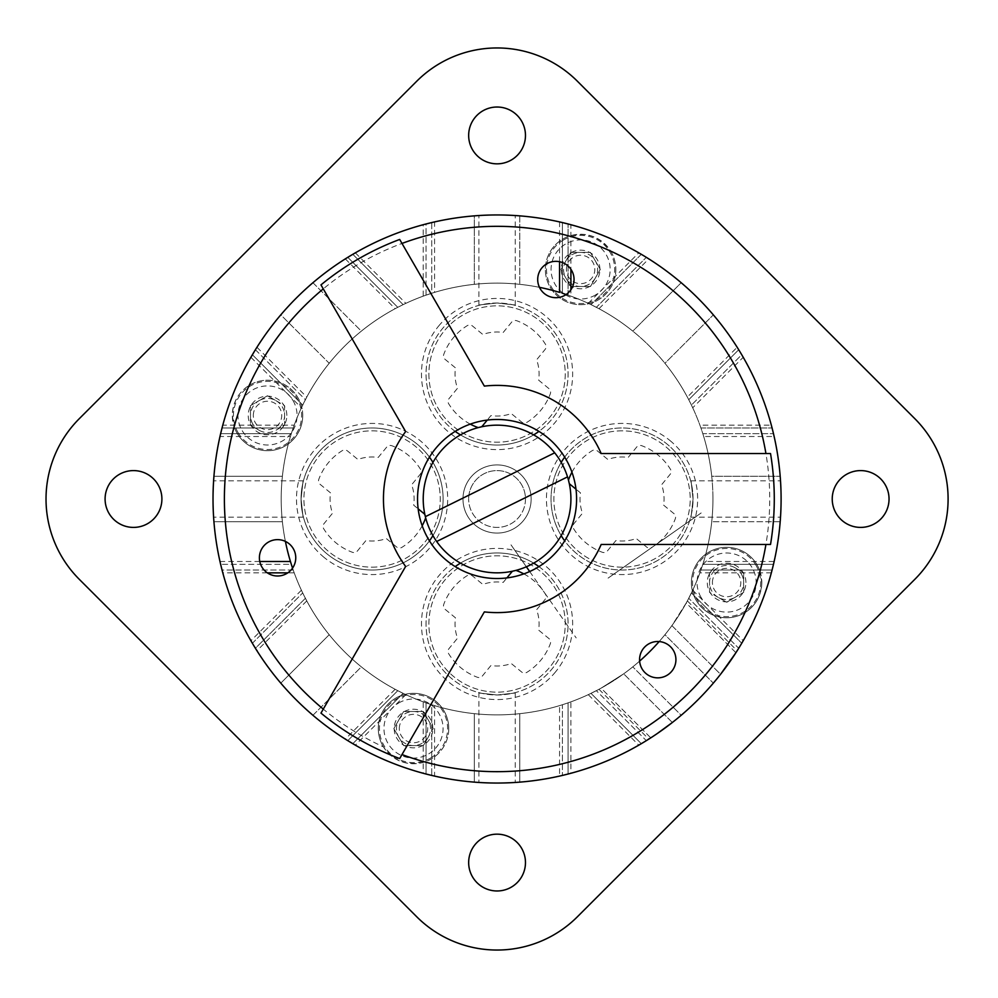 <?xml version="1.0" encoding="UTF-8"?>
<svg xmlns="http://www.w3.org/2000/svg" width="998" height="998" viewBox="0 0 998 998"><rect width="100%" height="100%" fill="white"/><g stroke="black" fill="none" stroke-linecap="round" stroke-linejoin="round"><path stroke-width="0.75" stroke-dasharray="4.99 3.74" d="M470.27 424.113A56.811 56.811 0 0 1 448.701 403.828A4.541 4.541 0 0 1 449.063 398.564L457.508 388.247A42.041 42.041 0 0 1 455.475 367.863L445.158 359.417A4.541 4.541 0 0 1 443.786 354.327A56.811 56.811 0 0 1 467.251 325.66A4.541 4.541 0 0 1 472.516 326.022L482.832 334.467A42.041 42.041 0 0 1 503.217 332.434L511.675 322.117A4.541 4.541 0 0 1 516.764 320.745A56.811 56.811 0 0 1 545.419 344.21A4.541 4.541 0 0 1 545.07 349.475L536.625 359.791A42.041 42.041 0 0 1 538.646 380.176L548.962 388.634A4.541 4.541 0 0 1 550.347 393.723A56.811 56.811 0 0 1 526.869 422.379A4.541 4.541 0 0 1 521.605 422.029L511.288 413.584A42.041 42.041 0 0 1 490.904 415.605L487.249 420.083M478.379 427.556A4.541 4.541 0 0 0 481.485 426.807M438.584 326.121A75.599 75.599 0 0 1 544.958 315.543A75.599 75.599 0 0 1 555.549 421.917A75.599 75.599 0 0 1 449.162 432.508A75.599 75.599 0 0 1 438.584 326.121M422.179 525.784A56.811 56.811 0 0 1 401.895 547.353A4.541 4.541 0 0 1 396.63 547.004L386.313 538.558A42.041 42.041 0 0 1 365.929 540.579L357.484 550.896A4.541 4.541 0 0 1 352.394 552.281A56.811 56.811 0 0 1 323.726 528.815A4.541 4.541 0 0 1 324.088 523.551L332.534 513.234A42.041 42.041 0 0 1 330.5 492.85L320.183 484.392A4.541 4.541 0 0 1 318.799 479.302A56.811 56.811 0 0 1 342.277 450.647A4.541 4.541 0 0 1 347.541 450.996L357.858 459.442A42.041 42.041 0 0 1 378.242 457.421L386.688 447.104A4.541 4.541 0 0 1 391.777 445.719A56.811 56.811 0 0 1 420.445 469.185A4.541 4.541 0 0 1 420.096 474.449L411.65 484.766A42.041 42.041 0 0 1 413.671 505.15L418.137 508.818M425.622 517.688A4.541 4.541 0 0 0 424.874 514.581M324.188 557.483A75.599 75.599 0 0 1 313.609 451.096A75.599 75.599 0 0 1 419.983 440.517A75.599 75.599 0 0 1 430.575 546.904A75.599 75.599 0 0 1 324.188 557.483M523.85 573.887A56.811 56.811 0 0 1 545.419 594.172A4.541 4.541 0 0 1 545.07 599.436L536.625 609.753A42.041 42.041 0 0 1 538.646 630.137L548.962 638.583A4.541 4.541 0 0 1 550.347 643.673A56.811 56.811 0 0 1 526.869 672.34A4.541 4.541 0 0 1 521.605 671.978L511.288 663.533A42.041 42.041 0 0 1 490.904 665.566L482.458 675.883A4.541 4.541 0 0 1 477.368 677.255A56.811 56.811 0 0 1 448.701 653.79A4.541 4.541 0 0 1 449.063 648.525L457.508 638.209A42.041 42.041 0 0 1 455.475 617.824L445.158 609.366A4.541 4.541 0 0 1 443.786 604.277A56.811 56.811 0 0 1 467.251 575.621A4.541 4.541 0 0 1 472.516 575.971L482.832 584.416A42.041 42.041 0 0 1 503.217 582.395L506.884 577.917M515.754 570.444A4.541 4.541 0 0 0 512.648 571.193M555.549 671.879A75.599 75.599 0 0 1 449.162 682.457A75.599 75.599 0 0 1 438.584 576.083A75.599 75.599 0 0 1 544.958 565.492A75.599 75.599 0 0 1 555.549 671.879M511.013 544.858L526.37 566.789L511.013 544.858M529.689 571.53L576.183 637.922L529.689 571.53M571.941 472.216A56.811 56.811 0 0 1 592.238 450.647A4.541 4.541 0 0 1 597.49 450.996L607.807 459.442A42.041 42.041 0 0 1 628.191 457.421L636.649 447.104A4.541 4.541 0 0 1 641.739 445.719A56.811 56.811 0 0 1 670.394 469.185A4.541 4.541 0 0 1 670.045 474.449L661.599 484.766A42.041 42.041 0 0 1 663.62 505.15L673.937 513.608A4.541 4.541 0 0 1 675.322 518.698A56.811 56.811 0 0 1 651.856 547.353A4.541 4.541 0 0 1 646.592 547.004L636.275 538.558A42.041 42.041 0 0 1 615.891 540.579L607.433 550.896A4.541 4.541 0 0 1 602.343 552.281A56.811 56.811 0 0 1 573.688 528.815A4.541 4.541 0 0 1 574.037 523.551L582.483 513.234A42.041 42.041 0 0 1 580.462 492.85L575.983 489.182M568.511 480.312A4.541 4.541 0 0 0 569.247 483.419M669.945 440.517A75.599 75.599 0 0 1 680.524 546.904A75.599 75.599 0 0 1 574.137 557.483A75.599 75.599 0 0 1 563.558 451.096A75.599 75.599 0 0 1 669.945 440.517M701.157 512.947L608.094 578.116L701.157 512.947M639.618 661.1A215.867 215.867 0 0 1 568.074 702.854L570.906 701.844L570.918 773.275L568.074 774.024L568.074 702.854L562.398 704.75A215.867 215.867 0 0 1 519.783 713.67A215.867 215.867 0 0 0 711.736 521.717A215.867 215.867 0 0 1 702.817 564.332L700.92 570.008L772.078 570.008L771.329 572.852L699.91 572.852L700.92 570.008A215.867 215.867 0 0 1 659.167 641.552M565.23 294.173L568.074 295.146A215.867 215.867 0 0 1 700.92 427.992L702.817 433.668L773.487 433.668L774.149 436.513L703.69 436.513L702.817 433.668L773.487 433.668A284.043 284.043 0 0 1 780.187 476.283A284.043 284.043 0 0 0 519.783 215.867L519.783 284.33A215.867 215.867 0 0 1 539.469 287.337M700.92 427.992L772.078 427.992L700.92 427.992L699.91 425.16L771.329 425.148L772.078 427.992A284.043 284.043 0 0 0 568.074 223.976L570.906 224.725L570.918 269.298M559.554 261.713L559.554 221.918L562.398 222.579A284.043 284.043 0 0 0 519.783 215.867L519.783 284.33A215.867 215.867 0 0 1 711.736 476.283L780.187 476.283L711.736 476.283A215.867 215.867 0 0 0 702.817 433.668M347.803 257.347L397.778 307.322L347.803 257.347A284.043 284.043 0 0 0 312.935 282.733L361.338 331.136A215.867 215.867 0 0 1 632.794 331.136L681.197 282.733A284.043 284.043 0 0 0 646.33 257.347L596.355 307.322L598.987 308.706L591.003 304.639A215.867 215.867 0 0 0 403.13 304.639L397.778 307.322A215.867 215.867 0 0 0 361.338 331.136L312.935 282.733A284.043 284.043 0 0 1 681.197 282.733L632.794 331.136A215.867 215.867 0 0 0 596.355 307.322L646.33 257.347M641.315 254.315L591.003 304.639L641.315 254.315A284.043 284.043 0 0 0 352.805 254.315L403.13 304.639L352.805 254.315M588.271 303.342L638.782 252.843L648.8 258.894L598.987 308.706M426.059 295.146L426.059 223.976A284.043 284.043 0 0 0 222.043 427.992L222.791 425.148L294.223 425.148L293.212 427.992A215.867 215.867 0 0 1 426.059 295.146L426.059 223.976L423.214 224.725L423.214 296.156L431.735 293.25L431.735 222.579L434.567 221.918L434.579 292.377L431.735 293.25A215.867 215.867 0 0 1 474.337 284.33L474.337 215.867A284.043 284.043 0 0 0 213.934 476.283L282.397 476.283A215.867 215.867 0 0 1 291.316 433.668L290.443 436.513L219.984 436.513L220.645 433.668A284.043 284.043 0 0 0 213.934 476.283L282.397 476.283A215.867 215.867 0 0 1 474.337 284.33L474.337 215.867A284.043 284.043 0 0 0 431.735 222.579L431.735 293.25M256.948 347.267L306.773 397.079L301.408 407.783L302.706 405.063L252.382 354.739A284.043 284.043 0 0 0 213.023 499A284.043 284.043 0 0 1 497.066 214.957A284.043 284.043 0 0 1 781.097 499A284.043 284.043 0 0 0 713.333 314.869L664.93 363.272A215.867 215.867 0 0 1 688.745 399.711L692.712 407.783L743.223 357.284L737.173 347.267L687.36 397.079M738.72 349.737L688.745 399.711L738.72 349.737A284.043 284.043 0 0 0 713.333 314.869L664.93 363.272A215.867 215.867 0 0 1 664.93 634.728L713.333 683.131A284.043 284.043 0 0 0 741.739 354.739L691.427 405.063L692.712 407.783M252.382 354.739L302.706 405.063A215.867 215.867 0 0 0 302.706 592.937L306.773 600.921L305.388 598.289L255.413 648.263A284.043 284.043 0 0 0 280.8 683.131L329.203 634.728A215.867 215.867 0 0 1 329.203 363.272L280.8 314.869A284.043 284.043 0 0 0 255.413 349.737L305.388 399.711L306.773 397.079M255.413 349.737L305.388 399.711A215.867 215.867 0 0 1 329.203 363.272L280.8 314.869A284.043 284.043 0 0 0 213.023 499A284.043 284.043 0 0 1 497.066 214.957A284.043 284.043 0 0 1 781.097 499A284.043 284.043 0 0 0 497.066 214.957A284.043 284.043 0 0 0 361.014 748.338A284.043 284.043 0 0 0 650.771 737.859L672.353 722.49A284.043 284.043 0 0 0 720.556 674.299L671.891 625.621A215.867 215.867 0 0 1 623.688 673.825L601.07 688.158L650.771 737.859A284.043 284.043 0 0 1 213.023 499A284.043 284.043 0 0 0 280.8 683.131L329.203 634.728A215.867 215.867 0 0 1 305.388 598.289L255.413 648.263M692.712 590.217L743.223 640.716L737.173 650.733L687.36 600.921L692.712 590.217L691.427 592.937L741.739 643.261L691.427 592.937A215.867 215.867 0 0 0 691.427 405.063L741.739 354.739M250.91 357.284L301.408 407.783M306.773 600.921L256.948 650.733L250.91 640.716L301.408 590.217M291.316 433.668L220.645 433.668L291.316 433.668L293.212 427.992L222.043 427.992L293.212 427.992M355.35 252.843L405.849 303.342M345.32 258.894L395.146 308.706M568.074 295.146L568.074 223.976L568.074 295.146L570.906 296.156L570.918 289.719M639.568 659.678A18.176 18.176 0 0 0 657.744 677.854A18.176 18.176 0 0 0 675.92 659.678A18.176 18.176 0 0 0 657.744 641.502A18.176 18.176 0 0 0 639.568 659.678M417.538 499A79.528 79.528 0 0 0 497.066 578.528A79.528 79.528 0 0 0 576.595 499A79.528 79.528 0 0 0 497.066 419.472A79.528 79.528 0 0 0 417.538 499M259.393 557.807A18.176 18.176 0 0 0 277.581 575.996A18.176 18.176 0 0 0 295.757 557.807A18.176 18.176 0 0 0 277.581 539.631A18.176 18.176 0 0 0 259.393 557.807M537.697 279.515A18.176 18.176 0 0 0 555.874 297.691A18.176 18.176 0 0 0 574.05 279.515A18.176 18.176 0 0 0 555.874 261.339A18.176 18.176 0 0 0 537.697 279.515M525.472 862.571A28.406 28.406 0 0 1 497.066 890.977A28.406 28.406 0 0 1 468.661 862.571A28.406 28.406 0 0 1 497.066 834.166A28.406 28.406 0 0 1 525.472 862.571M889.043 499A28.406 28.406 0 0 1 860.638 527.406A28.406 28.406 0 0 1 832.232 499A28.406 28.406 0 0 1 860.638 470.594A28.406 28.406 0 0 1 889.043 499M525.472 135.429A28.406 28.406 0 0 1 497.066 163.834A28.406 28.406 0 0 1 468.661 135.429A28.406 28.406 0 0 1 497.066 107.023A28.406 28.406 0 0 1 525.472 135.429M161.901 499A28.406 28.406 0 0 1 133.495 527.406A28.406 28.406 0 0 1 105.089 499A28.406 28.406 0 0 1 133.495 470.594A28.406 28.406 0 0 1 161.901 499M948.1 499A113.61 113.61 0 0 1 914.817 579.339L577.405 916.763A113.61 113.61 0 0 1 416.727 916.763L79.304 579.339A113.61 113.61 0 0 1 79.304 418.661L416.727 81.237A113.61 113.61 0 0 1 577.405 81.237L914.817 418.661A113.61 113.61 0 0 1 948.1 499M267.364 572.852L222.791 572.852L222.043 570.008L293.212 570.008L294.223 572.84L287.786 572.852M285.403 541.403A215.867 215.867 0 0 1 282.397 521.717L213.934 521.717A284.043 284.043 0 0 0 474.337 782.133A284.043 284.043 0 0 1 431.735 775.421L431.735 704.75L434.567 705.623L434.579 776.082L431.735 775.421L431.735 704.75L426.059 702.854L426.059 774.024A284.043 284.043 0 0 1 222.043 570.008L293.212 570.008L292.239 567.163M598.987 689.294L648.8 739.106L638.782 745.157L588.271 694.658L598.987 689.294L596.355 690.678L646.33 740.653A284.043 284.043 0 0 0 681.197 715.267L632.794 666.864A215.867 215.867 0 0 1 361.338 666.864L312.935 715.267A284.043 284.043 0 0 0 681.197 715.267L632.794 666.864A215.867 215.867 0 0 1 596.355 690.678L646.33 740.653M347.803 740.653L397.778 690.678L347.803 740.653A284.043 284.043 0 0 1 312.935 715.267L361.338 666.864A215.867 215.867 0 0 0 397.778 690.678L405.849 694.658L355.35 745.157M395.146 689.294L345.32 739.106M405.849 694.658L403.13 693.361L352.805 743.685L403.13 693.361A215.867 215.867 0 0 0 591.003 693.361L641.315 743.685A284.043 284.043 0 0 1 352.805 743.685M588.271 694.658L591.003 693.361L641.315 743.685M426.059 702.854L426.059 774.024L423.214 773.275L423.214 701.844L426.059 702.854A215.867 215.867 0 0 1 293.212 570.008M292.551 568.111A215.867 215.867 0 0 0 474.337 713.67L474.337 782.133L474.337 713.67A215.867 215.867 0 0 1 431.735 704.75M259.779 561.487L219.984 561.487L220.645 564.332A284.043 284.043 0 0 1 213.934 521.717L282.397 521.717A215.867 215.867 0 0 0 291.316 564.332L220.645 564.332L291.316 564.332L290.443 561.487M741.739 643.261A284.043 284.043 0 0 0 781.097 499A284.043 284.043 0 0 1 735.925 652.704L686.225 603.004L671.891 625.621A215.867 215.867 0 0 1 623.688 673.825L601.07 688.158A215.867 215.867 0 0 1 284.218 535.003A215.867 215.867 0 0 1 533.069 286.152A215.867 215.867 0 0 1 686.225 603.004A215.867 215.867 0 0 0 533.069 286.152A215.867 215.867 0 0 0 284.218 535.003A215.867 215.867 0 0 0 601.07 688.158L650.771 737.859M712.41 582.545A14.197 14.197 0 0 1 726.606 568.349A14.197 14.197 0 0 1 740.803 582.545A14.197 14.197 0 0 1 726.606 596.754A14.197 14.197 0 0 1 712.41 582.545M399.312 728.54A14.197 14.197 0 0 1 413.521 714.343A14.197 14.197 0 0 1 427.718 728.54A14.197 14.197 0 0 1 413.521 742.749A14.197 14.197 0 0 1 399.312 728.54M253.317 415.455A14.197 14.197 0 0 1 267.526 401.246A14.197 14.197 0 0 1 281.723 415.455A14.197 14.197 0 0 1 267.526 429.651A14.197 14.197 0 0 1 253.317 415.455M566.415 269.46A14.197 14.197 0 0 1 580.611 255.251A14.197 14.197 0 0 1 594.808 269.46A14.197 14.197 0 0 1 580.611 283.657A14.197 14.197 0 0 1 566.415 269.46M672.353 722.49L623.688 673.825L672.353 722.49A284.043 284.043 0 0 0 720.556 674.299L735.925 652.704A284.043 284.043 0 0 0 781.097 499A284.043 284.043 0 0 1 497.066 783.043A284.043 284.043 0 0 1 213.023 499A284.043 284.043 0 0 0 497.066 783.043A284.043 284.043 0 0 0 781.097 499C780.473 522.453 780.473 522.453 781.097 499C780.473 522.453 780.473 522.453 781.097 499C780.473 475.547 780.473 475.547 781.097 499C780.473 475.547 780.473 475.547 781.097 499A284.043 284.043 0 0 1 497.066 783.043A284.043 284.043 0 0 1 213.023 499A284.043 284.043 0 0 0 252.382 643.261L302.706 592.937L252.382 643.261M770.531 453.554L601.195 453.554A113.61 113.61 0 0 0 484.354 386.101L399.687 239.445M399.687 758.555L484.354 611.899A113.61 113.61 0 0 0 601.195 544.446L770.531 544.446M320.969 284.892L405.637 431.548A113.61 113.61 0 0 0 405.637 566.452L320.969 713.108M562.398 293.25L562.398 222.579L562.398 293.25L559.554 292.377A215.867 215.867 0 0 1 562.398 293.25M700.92 570.008L772.078 570.008A284.043 284.043 0 0 1 568.074 774.024L568.074 702.854M702.817 564.332L773.487 564.332L702.817 564.332L703.69 561.487L774.149 561.487L773.487 564.332A284.043 284.043 0 0 0 780.187 521.717A284.043 284.043 0 0 1 519.783 782.133L519.783 713.67L519.783 782.133A284.043 284.043 0 0 0 562.398 775.421L559.554 776.082L559.554 705.623L562.398 704.75L562.398 775.421L562.398 704.75M780.187 521.717L711.736 521.717L780.187 521.717M687.36 600.921L688.745 598.289L738.72 648.263A284.043 284.043 0 0 1 713.333 683.131L664.93 634.728A215.867 215.867 0 0 0 688.745 598.289L738.72 648.263M497.066 214.957C473.613 215.593 473.613 215.593 497.066 214.957C520.519 215.593 520.519 215.593 497.066 214.957C520.519 215.593 520.519 215.593 497.066 214.957M781.097 499A284.043 284.043 0 0 0 497.066 214.957A284.043 284.043 0 0 0 213.023 499C213.659 475.547 213.659 475.547 213.023 499C213.659 475.547 213.659 475.547 213.023 499C213.659 522.453 213.659 522.453 213.023 499C213.659 522.453 213.659 522.453 213.023 499A284.043 284.043 0 0 1 497.066 214.957A284.043 284.043 0 0 1 781.097 499M432.932 462.386A71.008 71.008 0 0 1 372.092 570.008A71.008 71.008 0 0 1 301.072 499C303.642 522.453 303.642 522.453 301.072 499C303.642 522.453 303.642 522.453 301.072 499A71.008 71.008 0 0 1 429.439 457.134M429.439 540.866A71.008 71.008 0 0 1 301.072 499A71.008 71.008 0 0 1 372.092 427.992A71.008 71.008 0 0 1 432.932 535.614M525.472 499A28.406 28.406 0 0 1 497.066 527.406A28.406 28.406 0 0 1 468.661 499A28.406 28.406 0 0 0 497.066 527.406A28.406 28.406 0 0 0 525.472 499A28.406 28.406 0 0 0 497.066 470.594A28.406 28.406 0 0 0 468.661 499A28.406 28.406 0 0 1 497.066 470.594A28.406 28.406 0 0 1 525.472 499M497.066 694.982C473.613 692.425 473.613 692.425 497.066 694.982C473.613 692.425 473.613 692.425 497.066 694.982C520.519 692.425 520.519 692.425 497.066 694.982C520.519 692.425 520.519 692.425 497.066 694.982M538.932 566.615A71.008 71.008 0 0 1 497.066 694.982A71.008 71.008 0 0 1 426.059 623.975A71.008 71.008 0 0 1 497.066 552.967A71.008 71.008 0 0 1 568.074 623.975A71.008 71.008 0 0 1 497.066 694.982A71.008 71.008 0 0 1 455.2 566.615M497.066 783.043C473.613 782.407 473.613 782.407 497.066 783.043C473.613 782.407 473.613 782.407 497.066 783.043C520.519 782.407 520.519 782.407 497.066 783.043C520.519 782.407 520.519 782.407 497.066 783.043M564.681 457.134A71.008 71.008 0 0 1 693.049 499C690.491 475.547 690.491 475.547 693.049 499C690.491 475.547 690.491 475.547 693.049 499A71.008 71.008 0 0 1 622.041 570.008A71.008 71.008 0 0 1 551.033 499A71.008 71.008 0 0 1 622.041 427.992A71.008 71.008 0 0 1 693.049 499C690.491 522.453 690.491 522.453 693.049 499C690.491 522.453 690.491 522.453 693.049 499A71.008 71.008 0 0 1 564.681 540.866M561.2 535.614A71.008 71.008 0 0 1 561.2 462.386M455.2 431.386A71.008 71.008 0 0 1 497.066 303.018A71.008 71.008 0 0 1 568.074 374.025A71.008 71.008 0 0 1 497.066 445.033A71.008 71.008 0 0 1 426.059 374.025A71.008 71.008 0 0 1 497.066 303.018A71.008 71.008 0 0 1 538.932 431.386M533.681 434.866A71.008 71.008 0 0 1 460.452 434.866M497.066 303.018C473.613 305.575 473.613 305.575 497.066 303.018C473.613 305.575 473.613 305.575 497.066 303.018C520.519 305.575 520.519 305.575 497.066 303.018C520.519 305.575 520.519 305.575 497.066 303.018M383.444 746.878A35.217 35.217 0 0 1 413.521 693.323A35.217 35.217 0 0 1 424.761 761.923C407.583 766.389 393.811 761.374 383.444 746.878A272.679 272.679 0 0 1 234.143 426.707L232.297 415.455C233.033 402.007 238.659 391.989 249.188 385.378A272.679 272.679 0 0 1 569.359 236.077C586.55 231.611 600.322 236.626 610.676 251.122A272.679 272.679 0 0 1 759.977 571.293L761.823 582.545C761.1 595.993 755.461 606.011 744.945 612.622A35.217 35.217 0 0 1 691.389 582.545A35.217 35.217 0 0 1 759.977 571.293M448.738 728.54A35.217 35.217 0 0 1 413.521 763.757A35.217 35.217 0 0 1 378.292 728.54A35.217 35.217 0 0 1 413.521 693.323A35.217 35.217 0 0 1 448.738 728.54M249.188 385.378A35.217 35.217 0 0 1 302.743 415.455A35.217 35.217 0 0 1 234.143 426.707M302.743 415.455A35.217 35.217 0 0 1 267.526 450.672A35.217 35.217 0 0 1 232.297 415.455A35.217 35.217 0 0 1 267.526 380.238A35.217 35.217 0 0 1 302.743 415.455M761.823 582.545A35.217 35.217 0 0 1 726.606 617.762A35.217 35.217 0 0 1 691.389 582.545A35.217 35.217 0 0 1 726.606 547.328A35.217 35.217 0 0 1 761.823 582.545M610.676 251.122A35.217 35.217 0 0 1 580.611 304.677A35.217 35.217 0 0 1 569.359 236.077M615.828 269.46A35.217 35.217 0 0 1 580.611 304.677A35.217 35.217 0 0 1 545.395 269.46A35.217 35.217 0 0 1 580.611 234.243A35.217 35.217 0 0 1 615.828 269.46M744.945 612.622A272.679 272.679 0 0 1 424.761 761.923M460.452 563.134A71.008 71.008 0 0 1 533.681 563.134M712.934 499A215.867 215.867 0 0 0 497.066 283.133A215.867 215.867 0 0 0 281.199 499A215.867 215.867 0 0 0 497.066 714.867A215.867 215.867 0 0 0 712.934 499M301.072 499C303.642 475.547 303.642 475.547 301.072 499C303.642 475.547 303.642 475.547 301.072 499M657.283 733.53L652.418 736.786M286.838 415.455A19.311 19.311 0 0 0 267.526 396.144A19.311 19.311 0 0 0 248.203 415.455A19.311 19.311 0 0 0 267.526 434.766A19.311 19.311 0 0 0 286.838 415.455M432.833 728.54A19.311 19.311 0 0 0 413.521 709.229A19.311 19.311 0 0 0 394.198 728.54A19.311 19.311 0 0 0 413.521 747.851A19.311 19.311 0 0 0 432.833 728.54M745.918 582.545A19.311 19.311 0 0 0 726.606 563.234A19.311 19.311 0 0 0 707.295 582.545A19.311 19.311 0 0 0 726.606 601.856A19.311 19.311 0 0 0 745.918 582.545M599.923 269.46A19.311 19.311 0 0 0 580.611 250.149A19.311 19.311 0 0 0 561.3 269.46A19.311 19.311 0 0 0 580.611 288.771A19.311 19.311 0 0 0 599.923 269.46M735.925 652.704L686.225 603.004L671.891 625.621L720.556 674.299M428.891 373.988A68.163 68.163 0 0 0 497.029 442.189A68.163 68.163 0 0 0 565.23 374.063A68.163 68.163 0 0 0 497.104 305.85A68.163 68.163 0 0 0 428.891 373.988A68.163 68.163 0 0 0 497.029 442.189A68.163 68.163 0 0 0 565.23 374.063A68.163 68.163 0 0 0 497.104 305.85A68.163 68.163 0 0 0 428.891 373.988M565.23 624.012A68.163 68.163 0 0 0 497.104 555.811A68.163 68.163 0 0 0 428.891 623.937A68.163 68.163 0 0 0 497.029 692.15A68.163 68.163 0 0 0 565.23 624.012A68.163 68.163 0 0 0 497.104 555.811A68.163 68.163 0 0 0 428.891 623.937A68.163 68.163 0 0 0 497.029 692.15A68.163 68.163 0 0 0 565.23 624.012M372.054 567.163A68.163 68.163 0 0 0 440.255 499.037A68.163 68.163 0 0 0 372.117 430.837A68.163 68.163 0 0 0 303.916 498.963A68.163 68.163 0 0 0 372.054 567.163A68.163 68.163 0 0 0 440.255 499.037A68.163 68.163 0 0 0 372.117 430.837A68.163 68.163 0 0 0 303.916 498.963A68.163 68.163 0 0 0 372.054 567.163M622.078 430.837A68.163 68.163 0 0 0 553.878 498.963A68.163 68.163 0 0 0 622.004 567.163A68.163 68.163 0 0 0 690.204 499.037A68.163 68.163 0 0 0 622.078 430.837A68.163 68.163 0 0 0 553.878 498.963A68.163 68.163 0 0 0 622.004 567.163A68.163 68.163 0 0 0 690.204 499.037A68.163 68.163 0 0 0 622.078 430.837M430.849 531.697A73.852 73.852 0 0 0 529.751 565.217A73.852 73.852 0 0 0 563.284 466.303A73.852 73.852 0 0 0 464.369 432.783A73.852 73.852 0 0 0 430.849 531.697M567.525 476.882L436.662 541.49M554.688 452.818L425.36 516.665M466.503 514.082A34.082 34.082 0 0 0 512.149 529.564A34.082 34.082 0 0 0 527.63 483.918A34.082 34.082 0 0 0 481.972 468.436A34.082 34.082 0 0 0 466.503 514.082A34.082 34.082 0 0 0 512.149 529.564A34.082 34.082 0 0 0 527.63 483.918A34.082 34.082 0 0 0 481.972 468.436A34.082 34.082 0 0 0 466.503 514.082M238.06 432.596A34.082 34.082 0 0 0 284.667 444.908A34.082 34.082 0 0 0 296.98 398.314A34.082 34.082 0 0 0 250.386 385.989A34.082 34.082 0 0 0 238.06 432.596M275.997 400.66A17.041 17.041 0 0 1 276.097 430.188L284.605 425.235L284.53 405.562L267.452 395.769L258.956 400.722A17.041 17.041 0 0 1 275.997 400.66L267.452 395.769L250.448 405.675L250.486 415.517A17.041 17.041 0 0 1 258.956 400.722L250.448 405.675L250.51 425.348L259.056 430.238A17.041 17.041 0 0 0 276.097 430.188L284.605 425.235L284.53 405.562L275.997 400.66M252.793 424.025A17.041 17.041 0 0 1 250.486 415.517L250.51 425.348L259.056 430.238A17.041 17.041 0 0 1 252.793 424.025M563.471 239.994A34.082 34.082 0 0 0 551.146 286.601A34.082 34.082 0 0 0 597.752 298.913A34.082 34.082 0 0 0 610.065 252.319A34.082 34.082 0 0 0 563.471 239.994M595.394 277.931A17.041 17.041 0 0 1 565.878 278.03L570.831 286.538L590.504 286.463L595.394 277.931L600.285 269.385L590.392 252.382L580.549 252.419A17.041 17.041 0 0 1 595.394 277.931M572.041 254.727A17.041 17.041 0 0 1 580.549 252.419L570.719 252.444L560.926 269.522L570.831 286.538L590.504 286.463L600.285 269.385L590.392 252.382L570.719 252.444L565.829 260.989A17.041 17.041 0 0 1 572.041 254.727M565.829 260.989A17.041 17.041 0 0 0 565.878 278.03L560.926 269.522L565.829 260.989M430.662 758.006A34.082 34.082 0 0 0 442.975 711.399A34.082 34.082 0 0 0 396.381 699.087A34.082 34.082 0 0 0 384.055 745.681A34.082 34.082 0 0 0 430.662 758.006M398.726 720.069A17.041 17.041 0 0 1 428.242 719.97L423.302 711.462L403.616 711.537L398.726 720.069L393.836 728.615L403.741 745.618L413.571 745.581A17.041 17.041 0 0 1 398.726 720.069M422.092 743.273A17.041 17.041 0 0 1 413.571 745.581L423.414 745.556L433.194 728.478L423.302 711.462L403.616 711.537L393.836 728.615L403.741 745.618L423.414 745.556L428.304 737.011A17.041 17.041 0 0 1 422.092 743.273M428.304 737.011A17.041 17.041 0 0 0 428.242 719.97L433.194 728.478L428.304 737.011M756.06 565.404A34.082 34.082 0 0 0 709.466 553.092A34.082 34.082 0 0 0 697.14 599.686A34.082 34.082 0 0 0 743.747 612.011A34.082 34.082 0 0 0 756.06 565.404M718.136 597.34A17.041 17.041 0 0 1 718.036 567.812L709.528 572.765L709.603 592.438L726.669 602.231L735.177 597.278A17.041 17.041 0 0 1 718.136 597.34L726.669 602.231L743.685 592.325L743.647 582.483A17.041 17.041 0 0 1 735.177 597.278L743.685 592.325L743.61 572.652L735.077 567.762A17.041 17.041 0 0 0 718.036 567.812L709.528 572.765L709.603 592.438L718.136 597.34M741.339 573.975A17.041 17.041 0 0 1 743.647 582.483L743.61 572.652L735.077 567.762A17.041 17.041 0 0 1 741.339 573.975M293.05 400.597A29.541 29.541 0 0 1 282.384 440.991A29.541 29.541 0 0 1 241.99 430.313A29.541 29.541 0 0 1 252.669 389.919A29.541 29.541 0 0 1 293.05 400.597M595.469 294.996A29.541 29.541 0 0 1 555.075 284.318A29.541 29.541 0 0 1 565.754 243.924A29.541 29.541 0 0 1 606.148 254.602A29.541 29.541 0 0 1 595.469 294.996M398.664 703.004A29.541 29.541 0 0 1 439.045 713.682A29.541 29.541 0 0 1 428.379 754.076A29.541 29.541 0 0 1 387.985 743.398A29.541 29.541 0 0 1 398.664 703.004M701.07 597.403A29.541 29.541 0 0 1 711.749 557.009A29.541 29.541 0 0 1 752.143 567.687A29.541 29.541 0 0 1 741.464 608.081A29.541 29.541 0 0 1 701.07 597.403M303.442 517.176L213.609 517.176M478.89 692.624L478.89 782.457M690.678 517.176L780.523 517.176M478.89 305.376L478.89 215.543M515.242 305.376L515.242 215.543M690.678 480.824L780.523 480.824M515.242 692.624L515.242 782.457M303.442 480.824L213.609 480.824"/><path stroke-width="1.5" d="M487.249 420.083L482.458 425.921A4.541 4.541 0 0 1 481.485 426.807M478.379 427.556A4.541 4.541 0 0 1 477.368 427.306A56.811 56.811 0 0 1 470.27 424.113M418.137 508.818L423.988 513.608A4.541 4.541 0 0 1 424.874 514.581M425.622 517.688A4.541 4.541 0 0 1 425.373 518.698A56.811 56.811 0 0 1 422.179 525.784M506.884 577.917L511.675 572.079A4.541 4.541 0 0 1 512.648 571.193M515.754 570.444A4.541 4.541 0 0 1 516.764 570.694A56.811 56.811 0 0 1 523.85 573.887M526.37 566.789L529.689 571.53L526.37 566.789M575.983 489.182L570.145 484.392A4.541 4.541 0 0 1 569.247 483.419M568.511 480.312A4.541 4.541 0 0 1 568.76 479.302A56.811 56.811 0 0 1 571.941 472.216M772.078 570.008L773.487 564.332M773.487 433.668L772.078 427.992M568.074 223.976L562.398 222.579M347.803 257.347L352.618 254.428M355.35 252.843L352.805 254.315M641.315 254.315L638.782 252.843M648.8 258.894L646.33 257.347M222.043 427.992L220.645 433.668M431.735 222.579L426.059 223.976M213.023 499A284.043 284.043 0 0 1 497.066 214.957A284.043 284.043 0 0 1 781.097 499A284.043 284.043 0 0 1 497.066 783.043A284.043 284.043 0 0 1 213.023 499M738.72 349.737L737.173 347.267M743.223 357.284L741.739 354.739M255.413 349.737L250.91 357.284M741.739 643.261L743.223 640.716M255.413 648.263L256.948 650.733M562.398 775.421L568.074 774.024M765.928 453.554L601.195 453.554A113.61 113.61 0 0 0 484.354 386.101L401.994 243.437A272.679 272.679 0 0 1 765.928 453.554L770.531 453.554A277.219 277.219 0 0 1 770.531 544.446L601.195 544.446A113.61 113.61 0 0 1 484.354 611.899L401.994 754.563A272.679 272.679 0 0 0 765.928 544.446M401.994 243.437L399.687 239.445A277.219 277.219 0 0 0 320.969 284.892L323.277 288.884A272.679 272.679 0 0 0 323.277 709.116L320.969 713.108A277.219 277.219 0 0 0 399.687 758.555L401.994 754.563M639.568 659.678A18.176 18.176 0 0 0 657.744 677.854A18.176 18.176 0 0 0 675.92 659.678A18.176 18.176 0 0 0 657.744 641.502A18.176 18.176 0 0 0 639.568 659.678M576.595 499A79.528 79.528 0 0 1 497.066 578.528A79.528 79.528 0 0 1 417.538 499A79.528 79.528 0 0 1 497.066 419.472A79.528 79.528 0 0 1 576.595 499M259.393 557.807A18.176 18.176 0 0 0 277.581 575.996A18.176 18.176 0 0 0 295.757 557.807A18.176 18.176 0 0 0 277.581 539.631A18.176 18.176 0 0 0 259.393 557.807M537.697 279.515A18.176 18.176 0 0 0 555.874 297.691A18.176 18.176 0 0 0 574.05 279.515A18.176 18.176 0 0 0 555.874 261.339A18.176 18.176 0 0 0 537.697 279.515M468.661 862.571A28.406 28.406 0 0 0 497.066 890.977A28.406 28.406 0 0 0 525.472 862.571A28.406 28.406 0 0 0 497.066 834.166A28.406 28.406 0 0 0 468.661 862.571M832.232 499A28.406 28.406 0 0 0 860.638 527.406A28.406 28.406 0 0 0 889.043 499A28.406 28.406 0 0 0 860.638 470.594A28.406 28.406 0 0 0 832.232 499M468.661 135.429A28.406 28.406 0 0 0 497.066 163.834A28.406 28.406 0 0 0 525.472 135.429A28.406 28.406 0 0 0 497.066 107.023A28.406 28.406 0 0 0 468.661 135.429M105.089 499A28.406 28.406 0 0 0 133.495 527.406A28.406 28.406 0 0 0 161.901 499A28.406 28.406 0 0 0 133.495 470.594A28.406 28.406 0 0 0 105.089 499M914.817 579.339A113.61 113.61 0 0 0 914.817 418.661L577.405 81.237A113.61 113.61 0 0 0 416.727 81.237L79.304 418.661A113.61 113.61 0 0 0 79.304 579.339L416.727 916.763A113.61 113.61 0 0 0 577.405 916.763L914.817 579.339M220.645 564.332L222.043 570.008M426.059 774.024L431.735 775.421M646.33 740.653L648.8 739.106M355.35 745.157L347.803 740.653M638.782 745.157L641.315 743.685M292.239 567.163L291.316 564.332A215.867 215.867 0 0 0 292.551 568.111M291.316 564.332A215.867 215.867 0 0 1 285.403 541.403M720.556 674.299L735.925 652.704M323.277 288.884L405.637 431.548A113.61 113.61 0 0 0 405.637 566.452L323.277 709.116M562.398 293.25L565.23 294.173M539.469 287.337A215.867 215.867 0 0 1 559.554 292.377L559.554 261.713M659.167 641.552A215.867 215.867 0 0 1 639.618 661.1M250.91 640.716L252.382 643.261M737.173 650.733L738.72 648.263M497.066 214.957C473.613 215.593 473.613 215.593 497.066 214.957M432.932 535.614A71.008 71.008 0 0 1 429.439 540.866M564.681 540.866A71.008 71.008 0 0 1 561.2 535.614M538.932 431.386A71.008 71.008 0 0 1 533.681 434.866M460.452 434.866A71.008 71.008 0 0 1 455.2 431.386M561.2 462.386A71.008 71.008 0 0 1 564.681 457.134M455.2 566.615A71.008 71.008 0 0 1 460.452 563.134M533.681 563.134A71.008 71.008 0 0 1 538.932 566.615M429.439 457.134A71.008 71.008 0 0 1 432.932 462.386M672.353 722.49L657.283 733.53M652.418 736.786L650.771 737.859M567.525 476.882A73.852 73.852 0 0 0 554.688 452.818L425.36 516.665A73.852 73.852 0 0 0 529.751 565.217A73.852 73.852 0 0 0 567.525 476.882L436.662 541.49M554.688 452.818A73.852 73.852 0 0 0 425.36 516.665M570.918 289.719L570.918 269.298M267.364 572.852L287.786 572.852M259.779 561.487L290.443 561.487"/></g></svg>
